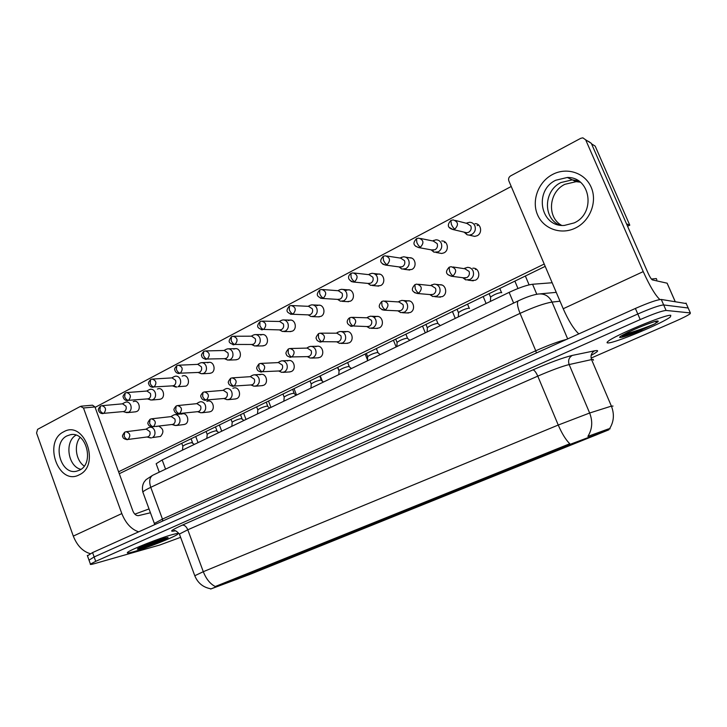 <?xml version="1.0" encoding="UTF-8"?>
<svg xmlns="http://www.w3.org/2000/svg" width="727" height="727" viewBox="0 0 727 727"><rect width="100%" height="100%" fill="white"/><g stroke="black" fill="none" stroke-linecap="round" stroke-linejoin="round"><path stroke-width="1.09" d="M517.006 466.071L536.508 458.319L517.006 466.071M484.555 479.12L503.602 471.559L484.555 479.12M453.048 491.797L471.669 484.409L453.048 491.797M422.442 504.111L440.662 496.877L422.442 504.111M392.707 516.07L410.546 509L392.707 516.07M363.8 527.702L381.275 520.777L363.8 527.702M335.683 539.007L352.822 532.219L335.683 539.007M308.33 550.012L325.151 543.351L308.33 550.012M281.712 560.717L298.224 554.183L281.712 560.717M255.795 571.14L272.025 564.725L255.795 571.14M230.55 581.3L246.508 574.993L230.55 581.3M550.439 452.621L570.431 444.67L550.439 452.621M544.677 455.593L563.888 447.95L544.677 455.593M512.562 468.497L531.328 461.045L512.562 468.497M481.365 481.038L499.703 473.759L481.365 481.038M451.04 493.233L468.988 486.109L451.04 493.233M421.551 505.083L439.126 498.113L421.551 505.083M392.871 516.615L410.092 509.791L392.871 516.615M364.963 527.829L381.848 521.141L364.963 527.829M337.791 538.752L354.358 532.191L337.791 538.752M311.338 549.385L327.604 542.951L311.338 549.385M285.566 559.745L301.551 553.42L285.566 559.745M260.448 569.841L276.16 563.625L260.448 569.841M235.966 579.683L251.424 573.576L235.966 579.683M577.747 442.298L597.43 434.464L577.747 442.298M608.881 429.811L249.725 574.466L210.648 589.034L568.36 444.997L608.881 429.811L608.499 428.903L610.107 428.821M156.45 464.535L156.16 463.735L162.166 459.955L509.127 292.372C519.133 287.701 526.948 284.993 532.564 284.257L552.175 282.748M670.794 315.318C666.086 314.019 613.524 335.919 607.917 341.463C606.718 342.481 606.754 342.971 608.036 342.935C614.588 343.308 663.842 322.761 670.485 316.818L670.794 315.318C666.086 314.019 613.524 335.919 607.917 341.463C606.718 342.481 606.754 342.971 608.036 342.935C614.588 343.308 663.842 322.761 670.485 316.818L670.794 315.318M172.608 534.545C160.24 537.826 129.451 550.039 127.516 552.429C126.607 553.374 128.57 553.165 133.395 551.802C146.436 548.194 175.507 536.617 177.77 534.127C178.715 533.218 176.988 533.354 172.608 534.545C160.24 537.826 129.451 550.039 127.516 552.429C126.607 553.374 128.57 553.165 133.395 551.802C146.436 548.194 175.507 536.617 177.77 534.127C178.715 533.218 176.988 533.354 172.608 534.545M609.553 428.712L609.562 428.712C613.924 421.76 614.542 414.226 611.389 406.12L613.015 406.075M686.224 303.559L661.279 299.46C657.29 299.66 648.666 302.659 635.389 308.448L92.574 552.575L94.137 556.955L89.012 560.153L94.137 556.955L637.806 314L94.137 556.955L95.71 561.335L90.421 564.088C89.812 564.734 91.229 564.57 94.655 563.598L159.804 545.005L180.605 537.335M661.279 299.46L663.678 304.949C659.716 305.213 651.092 308.23 637.806 314C651.092 308.23 659.716 305.213 663.678 304.949L688.178 308.003L663.678 304.949L666.086 310.447C662.152 310.765 653.518 313.8 640.214 319.562L95.71 561.335M688.378 308.457L690.35 312.928L666.086 310.447M194.781 575.739L203.296 571.695C206.177 578.974 210.158 583.917 215.256 586.516L569.786 443.734C565.779 439.817 561.935 433.583 558.245 425.041L589.642 413.009C592.896 421.396 592.314 429.184 587.898 436.382L608.499 428.903M591.115 358.084L674.838 321.516C682.771 318.026 687.869 315.427 690.141 313.737L690.35 312.928M92.574 552.575L87.467 555.828M464.117 232.149L467.125 234.803L469.278 235.148L471.759 234.485C474.967 232.395 476.003 229.514 474.876 225.833C473.786 223.516 472.005 222.326 469.524 222.28L466.552 223.189M464.726 232.295L466.798 232.776L468.606 232.295C470.932 230.777 471.687 228.678 470.869 226.015L466.979 223.434L455.411 220.463M490.634 297.57L490.67 296.979C494.078 294.58 497.668 293.072 501.43 292.463L501.766 292.754M462.763 277.714L465.716 279.895L469.969 279.541C473.168 277.523 474.204 274.679 473.077 271.007C471.905 268.536 470.006 267.327 467.37 267.382L464.135 268.663M463.59 277.823L466.825 277.605C469.142 276.142 469.887 274.079 469.079 271.407L464.926 268.781L452.985 266.982M431.056 249.824L434.001 252.196L438.281 251.833C441.389 249.806 442.389 246.98 441.289 243.354C440.198 241.01 438.417 239.828 435.964 239.819L433.228 240.673M431.574 249.915L434.991 249.77C437.245 248.298 437.972 246.244 437.172 243.618L433.301 241.046L420.57 238.501M398.996 266.9L401.867 269.045L405.83 268.654C408.838 266.682 409.81 263.901 408.728 260.33C407.638 257.976 405.875 256.804 403.44 256.822L400.922 257.631M399.396 266.954L402.422 266.718C404.603 265.282 405.302 263.265 404.521 260.675L400.677 258.13L386.882 256.022M367.871 283.412L370.688 285.366L374.35 284.966C377.277 283.039 378.213 280.322 377.159 276.796C376.068 274.433 374.323 273.27 371.906 273.316L369.58 274.07M368.153 283.439L370.825 283.139C372.942 281.749 373.623 279.768 372.86 277.214L369.043 274.688L354.294 273.025M337.655 299.397L340.418 301.205L343.816 300.787C346.652 298.924 347.551 296.252 346.525 292.772C345.443 290.4 343.707 289.246 341.327 289.319L339.173 290.028M337.801 299.406L340.181 299.079C342.235 297.725 342.89 295.78 342.144 293.263L338.364 290.745L322.752 289.537M458.537 313.083L458.573 312.519C461.818 310.247 465.325 308.784 469.088 308.13L469.478 308.466M429.83 294.553L432.719 296.516L436.636 296.134C439.735 294.171 440.735 291.382 439.635 287.765C438.463 285.275 436.582 284.075 433.983 284.166L430.82 285.502M432.719 296.516L430.52 294.608L433.356 294.326C435.6 292.899 436.318 290.873 435.528 288.246L431.42 285.629L418.343 284.275M427.376 328.15L427.412 327.613C430.502 325.451 433.928 324.024 437.699 323.351L440.335 325.596M397.878 310.829L400.695 312.619L404.321 312.219C407.32 310.311 408.283 307.576 407.211 304.004C406.048 301.514 404.185 300.324 401.613 300.433L398.741 301.641M398.441 310.856L400.913 310.52C403.085 309.139 403.785 307.148 403.003 304.558L398.941 301.969L384.847 301.06M397.096 342.79L397.142 342.281C400.077 340.218 403.44 338.827 407.211 338.128L409.846 340.327M366.862 326.577L369.625 328.231L372.969 327.822C375.886 325.969 376.813 323.279 375.768 319.762C374.605 317.263 372.769 316.081 370.243 316.218L367.617 317.308M367.271 326.587L369.452 326.232C371.561 324.887 372.233 322.942 371.47 320.38L367.462 317.808L352.441 317.345M656.835 279.777L656.308 278.568L651.41 279.041M621.867 335.91L622.148 336.128C624.175 336.428 629.191 335.02 637.206 331.912L654.836 323.842L657.281 321.879L656.735 321.343C656.19 320.298 632.19 329.794 625.229 333.72M641.868 330.013C633.599 332.993 626.919 334.911 621.839 335.747M654.836 323.842C647.921 326.823 632.454 332.493 624.239 334.238M139.629 547.604L142.238 547.44L158.195 542.324L168.082 537.726L164.247 538.198C158.522 539.788 146.345 544.314 139.92 547.458M149.017 508.945L134.84 514.153M161.658 540.924L141.411 546.749M168.082 537.726L145.718 544.868M552.538 174.48C566.697 166.856 584.962 172.699 591.169 187.248C597.594 201.679 590.124 220.908 575.584 227.969C561.135 235.248 543.433 228.896 537.517 214.71C531.382 200.625 538.28 181.895 552.538 174.48M574.176 222.907C596.158 213.256 590.633 176.788 567.305 177.479L555.782 180.232C533.545 190.628 540.461 227.333 564.334 225.434L574.176 222.907M560.926 182.541L572.303 179.851L578.556 180.923L572.303 179.851L560.926 182.541C543.651 190.71 542.787 218.127 559.499 225.07C542.787 218.127 543.651 190.71 560.926 182.541M659.862 299.542C655.254 295.244 649.711 285.938 643.231 271.607L585.671 139.82L582.854 137.839L580.782 138.294L510.654 175.87C508.8 177.106 508.191 178.769 508.836 180.85L563.216 308.739L643.231 271.607M578.819 333.893C573.676 329.049 568.478 320.662 563.216 308.739M588.534 141.374L591.305 143.328L647.902 272.752C649.802 276.905 651.301 279.295 652.392 279.904L667.141 283.194L675.174 301.496M63.703 431.802C84.277 419.57 100.889 465.289 79.188 474.84C58.514 486.19 42.666 441.662 63.703 431.802M79.416 470.224C94.774 463.644 86.359 430.847 70.355 434.728L67.048 435.864C51.781 442.816 60.532 475.403 76.599 471.196L79.416 470.224M138.684 531.846C131.351 529.383 125.726 523.295 121.818 513.58L83.478 407.983L80.424 406.393L37.595 429.348L36.559 433.038L73.3 536.099L121.818 513.58M90.239 553.674C82.733 551.457 77.089 545.595 73.3 536.099M80.879 469.351C67.856 466.416 64.312 441.652 75.99 435.155C64.312 441.652 67.856 466.416 80.879 469.351M81.251 406.175L92.511 405.184L94.955 406.947L132.896 511.026C134.322 514.28 136.194 515.816 138.503 515.625L150.425 512.771M156.796 426.54L157.296 426.34M158.659 426.167C163.602 428.739 164.211 432.165 160.476 436.464L152.479 437.572C154.796 436.064 155.505 433.719 154.624 430.548C153.561 428.112 151.934 426.994 149.753 427.212L148.335 427.803M181.486 414.136L182.532 413.79C187.493 412.627 189.992 422.133 185.249 424.168L183.849 424.55M206.859 401.386L207.967 401.022C213.056 399.868 215.546 409.455 210.694 411.546L209.158 411.945M232.922 388.282L234.112 387.9C239.319 386.755 241.809 396.424 236.848 398.569L235.157 398.987M259.721 374.814L260.993 374.405C266.336 373.287 268.808 383.038 263.737 385.228L261.865 385.664M133.25 401.658L134.331 401.295C139.03 400.268 141.329 409.455 136.867 411.446L135.395 411.836M157.377 389.045L158.531 388.663C163.339 387.645 165.629 396.906 161.067 398.95L159.467 399.359M182.159 376.086L183.377 375.695C188.302 374.687 190.592 384.02 185.93 386.11L178.079 386.682C180.469 385.083 181.205 382.675 180.305 379.467C179.269 377.104 177.679 375.995 175.516 376.15L174.089 376.659M207.613 362.782L208.913 362.364C213.956 361.383 216.228 370.788 211.466 372.924L209.54 373.369M233.767 349.105L235.166 348.669C240.319 347.706 242.573 357.184 237.711 359.374L235.593 359.829M287.283 360.965L288.646 360.528C294.117 359.438 296.58 369.261 291.391 371.506L289.31 371.96M315.636 346.706L317.099 346.252C322.706 345.189 325.142 355.094 319.835 357.384L317.508 357.866M344.816 332.048L346.397 331.567C352.132 330.531 354.54 340.509 349.124 342.853L346.506 343.335M260.657 335.047L262.156 334.584C267.436 333.657 269.662 343.199 264.692 345.443L262.347 345.907M288.319 320.589L289.919 320.098C295.326 319.208 297.525 328.813 292.445 331.112L289.846 331.576M374.868 316.945L376.568 316.436C382.438 315.445 384.819 325.487 379.267 327.895L376.322 328.368M405.82 301.387L407.656 300.851C413.672 299.915 415.998 310.02 410.328 312.483L406.984 312.937M439.717 284.784C445.869 283.912 448.132 294.081 442.343 296.598L438.526 296.998M346.07 290.391L347.924 289.846C353.576 289.055 355.694 298.788 350.387 301.187L347.152 301.632M376.232 274.624L378.24 274.043C384.01 273.316 386.073 283.103 380.657 285.557L377.022 285.956M409.483 257.767C415.371 257.104 417.362 266.945 411.836 269.453L407.747 269.772M441.689 240.991C447.705 240.41 449.622 250.288 443.979 252.851L441.725 253.478L439.344 253.051M444.424 242.654L445.369 242.264M316.781 305.703L318.499 305.186C324.024 304.34 326.187 314.019 320.998 316.363L318.108 316.827M472.777 268.218C479.066 267.427 481.256 277.65 475.349 280.222L470.969 280.522M475.403 269.553L476.33 269.19M474.922 223.689C481.056 223.207 482.873 233.122 477.13 235.739L474.676 236.393L471.859 235.748M477.157 225.597L478.684 225.052M561.607 225.361C546.704 217.273 548.658 192.001 564.879 184.313L576.138 181.668L580.273 182.168M84.223 466.071C75.881 460.491 73.672 445.069 80.106 437.363M629.782 225.179L626.52 223.852L591.542 143.855L595.186 146.109L629.782 225.179L627.574 226.251M545.205 266.355L119.292 473.713M95.11 407.374L511.235 186.475M544.214 264.037L118.592 471.787M290.355 314.173L309.22 314.918L308.312 314.891L311.011 316.572L314.173 316.154C316.927 314.337 317.799 311.71 316.79 308.284C315.709 305.903 314 304.758 311.656 304.849L309.647 305.522M309.22 314.918L310.438 314.546C312.428 313.228 313.064 311.32 312.337 308.839L308.602 306.34L292.19 305.567M279.786 329.913L282.44 331.494L285.384 331.076C288.056 329.304 288.901 326.723 287.919 323.342C286.847 320.961 285.157 319.825 282.839 319.935L280.976 320.571M279.65 329.913L281.558 329.567C283.494 328.286 284.103 326.414 283.385 323.96L279.704 321.479L262.574 321.125M252.06 344.498L254.659 345.988L257.413 345.57C260.012 343.844 260.829 341.308 259.866 337.973C258.803 335.592 257.131 334.465 254.859 334.584L253.123 335.183M251.778 344.498L253.496 344.162C255.377 342.908 255.968 341.063 255.268 338.646L251.633 336.183L233.849 336.247M367.68 357.012L367.717 356.53C370.525 354.567 373.814 353.213 377.595 352.477L380.23 354.631M336.746 341.835L339.445 343.371L342.553 342.962C345.38 341.163 346.279 338.518 345.252 335.047C344.107 332.548 342.29 331.376 339.8 331.53L337.401 332.53M337.001 341.835L338.927 341.481C340.972 340.172 341.626 338.255 340.881 335.729L336.919 333.184L321.061 333.157M339.073 370.843L339.109 370.388C341.799 368.516 345.025 367.199 348.796 366.435L351.441 368.534M307.485 356.63L310.138 358.075L313.028 357.657C315.763 355.903 316.636 353.313 315.636 349.887C314.491 347.397 312.701 346.234 310.256 346.397L308.048 347.315M307.576 356.621L309.293 356.275C311.283 355.003 311.91 353.122 311.183 350.632L307.276 348.097L290.664 348.497M311.256 384.292L311.292 383.874C313.855 382.075 317.027 380.784 320.798 380.003L323.451 382.057M279.05 370.979L281.649 372.342L284.348 371.933C287.001 370.225 287.847 367.68 286.865 364.3C285.738 361.81 283.975 360.656 281.567 360.837L279.531 361.683M278.986 370.988L280.522 370.643C282.449 369.407 283.057 367.553 282.349 365.099L278.505 362.591L261.202 363.382M225.097 358.656L227.651 360.074L230.232 359.656C232.749 357.975 233.54 355.485 232.595 352.195C231.549 349.814 229.896 348.696 227.66 348.833L226.042 349.396M224.679 358.675L226.233 358.338C228.06 357.111 228.632 355.312 227.951 352.922L224.361 350.478L205.977 350.923M198.871 372.415L201.388 373.76L203.796 373.36C206.25 371.715 207.013 369.271 206.086 366.017C205.041 363.645 203.424 362.537 201.225 362.682L199.707 363.218M198.307 372.451L199.725 372.124C201.506 370.934 202.051 369.152 201.388 366.799L197.853 364.372L178.915 365.19M173.326 385.764L176.897 387.073M172.653 385.846L173.944 385.528C175.67 384.365 176.207 382.62 175.552 380.294L172.072 377.886L152.634 379.058M148.462 398.75L150.934 400.041L153.061 399.65C155.387 398.087 156.096 395.724 155.215 392.553C154.197 390.19 152.625 389.099 150.498 389.254L149.162 389.736M147.681 398.878L148.862 398.578C150.544 397.442 151.062 395.724 150.416 393.425L146.999 391.035L127.089 392.544M125.471 412.282L128.706 412.273C130.969 410.746 131.66 408.42 130.787 405.284C129.779 402.94 128.234 401.849 126.153 402.022L124.899 402.476M123.363 411.564L124.444 411.273C126.08 410.164 126.58 408.474 125.953 406.202L122.59 403.83L102.262 405.657M284.184 397.387L284.221 396.987C286.683 395.27 289.791 394.016 293.563 393.207L296.234 395.197M251.406 384.91L253.968 386.21L256.477 385.81C259.057 384.138 259.875 381.639 258.912 378.304C257.803 375.823 256.058 374.678 253.705 374.868L251.815 375.65M251.188 384.928L252.569 384.601C254.441 383.393 255.032 381.575 254.332 379.158L250.551 376.659L232.613 377.84M257.84 410.128L257.876 409.746C260.239 408.111 263.292 406.875 267.054 406.057L269.744 407.992M224.525 398.451L227.042 399.686L229.387 399.296C231.904 397.669 232.685 395.206 231.749 391.917C230.641 389.436 228.932 388.3 226.624 388.5L224.87 389.227M224.152 398.487L225.397 398.169C227.224 396.987 227.787 395.206 227.106 392.816L223.389 390.344L204.878 391.88M232.186 422.532L232.222 422.178C234.485 420.606 237.502 419.406 241.246 418.561L243.954 420.451M198.362 411.591L200.843 412.791L203.042 412.4C205.487 410.819 206.25 408.401 205.332 405.148C204.242 402.685 202.56 401.558 200.288 401.758L198.653 402.44M197.853 411.664L198.989 411.364C200.752 410.21 201.306 408.456 200.634 406.102L196.981 403.639L177.942 405.53M207.204 434.619L207.24 434.292C209.412 432.783 212.375 431.602 216.119 430.738L218.854 432.574M172.89 424.359L175.361 425.531L177.415 425.159C179.796 423.614 180.532 421.233 179.633 418.025C178.551 415.571 176.906 414.445 174.68 414.663L173.153 415.29M172.263 424.477L173.29 424.195C175.016 423.069 175.543 421.342 174.889 419.016L171.299 416.58L151.77 418.788M182.859 446.396L182.895 446.087C184.985 444.642 187.902 443.479 191.637 442.607L194.391 444.388M149.308 437.599L151.543 437.89M147.345 436.945L148.29 436.682C149.962 435.582 150.48 433.883 149.844 431.584L146.309 429.166L126.334 431.684M216.573 586.571L216.373 586.026M568.36 444.997L568.096 444.361M589.388 436.818L588.988 435.873M536.79 294.253L532.564 284.257M513.625 303.086L509.127 292.372M165.565 469.151L162.166 459.955M593.477 360.21L593.096 359.329L591.56 359.592L569.15 364.554C561.926 366.372 551.466 370.234 537.771 376.141L187.793 529.783L179.405 534.063L179.605 534.618M175.225 530.801L174.862 530.883C168.818 532.064 171.29 530.147 182.277 525.148L532.964 369.861C550.185 362.391 563.307 357.575 572.349 355.403C568.923 357.448 567.851 360.501 569.15 364.554L589.642 413.009L611.389 406.12L591.56 359.592C590.315 355.694 591.36 352.759 594.704 350.777C599.557 349.914 598.366 351.441 591.142 355.367M182.277 525.148C184.504 524.93 186.339 526.475 187.793 529.783L203.296 571.695L558.245 425.041L537.771 376.141C536.008 372.224 534.4 370.134 532.964 369.861M572.349 355.403L594.704 350.777M640.214 319.562L635.389 308.448M686.015 303.077L688.178 308.003M560.017 301.214L552.057 302.087L567.669 338.909M518.515 300.742L518.224 300.887C526.048 297.179 532.664 294.898 538.071 294.053C544.341 293.29 549.003 295.962 552.057 302.087C544.541 303.286 533.872 307.039 520.05 313.364L535.754 350.777C548.603 345.098 558.881 341.299 566.587 339.4M153.106 475.094L518.224 300.887C516.788 302.487 517.397 306.64 520.05 313.364L150.762 487.326L162.448 519.087L535.754 350.777L536.408 352.968M154.615 524.149L142.828 492.043C142.01 488.162 142.447 484.818 144.146 482.01L146 479.684L152.552 475.367C149.535 477.566 148.935 481.547 150.762 487.326C146.345 489.425 143.692 490.998 142.828 492.043L143.164 492.961M154.706 524.64L154.342 523.467L162.448 519.087L162.675 521.05M449.259 227.406L453.039 229.55C447.605 227.942 446.887 224.916 450.867 220.472L451.358 224.298C452.557 226.951 453.739 228.532 454.893 229.041C458.801 224.807 458.246 221.753 453.212 219.899L450.976 220.417M466.798 232.776L453.039 229.55L454.893 229.041M447.868 274.633L451.54 276.26C446.414 274.57 444.533 272.307 449.141 267.245L449.577 271.244C450.767 273.888 451.949 275.415 453.103 275.806C457.038 271.48 456.383 268.445 451.149 266.7L449.25 267.182M465.298 278.041L451.54 276.26L453.103 275.806M415.48 246.18L418.743 247.598C413.672 245.708 412.182 243.481 416.48 238.692L416.853 242.518C418.034 245.126 419.234 246.662 420.451 247.125C424.241 242.918 423.659 239.919 418.707 238.129L416.598 238.638M433.328 250.233L418.743 247.598L420.451 247.125M382.793 264.183L385.528 265.082C380.375 263.183 379.012 261.12 383.193 256.34L383.447 260.157C384.61 262.729 385.819 264.219 387.091 264.628C390.781 260.466 390.181 257.512 385.301 255.777L383.311 256.277M400.886 267.154L385.528 265.082L387.091 264.628M351.086 281.467L353.34 282.021C345.243 279.277 349.56 274.197 350.932 273.434L351.096 277.241C352.231 279.768 353.458 281.222 354.785 281.594C358.356 277.469 357.748 274.561 352.949 272.879L351.068 273.361M369.416 283.557L353.34 282.021L354.785 281.594M320.289 298.106L322.134 298.433C316.999 296.616 315.609 294.889 319.671 290L319.735 293.799C320.852 296.289 322.097 297.707 323.47 298.034C326.941 293.953 326.314 291.091 321.607 289.446L319.807 289.928M338.873 299.469L322.134 298.433L323.47 298.034M414.39 292.563L417.371 293.499C412.218 291.863 410.419 289.728 414.908 284.648L415.226 288.637C416.398 291.245 417.589 292.727 418.807 293.072C422.623 288.792 421.96 285.811 416.816 284.112L415.026 284.584M431.947 294.735L417.371 293.499L418.807 293.072M381.911 309.693L384.274 310.193C379.058 308.502 377.377 306.64 381.757 301.496L381.957 305.485C383.111 308.048 384.329 309.484 385.601 309.793C389.299 305.558 388.627 302.623 383.574 300.978L381.884 301.432M399.623 310.911L384.274 310.193L385.601 309.793M350.341 326.114L352.195 326.368C343.771 323.833 348.26 318.444 349.642 317.826L349.742 321.797C350.868 324.324 352.095 325.723 353.422 325.996C357.012 321.807 356.33 318.917 351.377 317.317L349.778 317.754M368.262 326.596L353.422 325.996M656.699 322.624C658.253 321.616 658.635 321.08 657.844 321.016C653.528 320.362 613.415 338.064 620.44 337.473C622.994 337.237 628.582 335.383 637.206 331.912M167.837 537.526L164.547 538.089C152.697 541.297 127.907 552.238 141.183 548.376L158.195 542.324M675.129 301.487L667.077 283.139M591.305 143.328L585.671 139.82M94.955 406.947L83.478 407.983M293.099 313.973L291.863 314.355C286.647 312.465 285.393 311.011 289.364 306.058L289.328 309.847C290.427 312.31 291.681 313.682 293.099 313.973C296.471 309.938 295.844 307.121 291.218 305.522L289.5 305.985M261.257 329.704L262.483 329.794C257.285 327.95 256.04 326.65 259.948 321.643L259.83 325.423C260.911 327.85 262.174 329.186 263.637 329.44C266.909 325.451 266.282 322.679 261.738 321.116L260.102 321.561M280.422 329.922L263.637 329.44M232.958 344.752L233.967 344.789C228.678 342.862 227.606 341.854 231.404 336.774L231.204 340.545C232.267 342.926 233.54 344.234 235.039 344.444C238.22 340.509 237.584 337.782 233.131 336.247L231.559 336.692M252.451 344.489L235.039 344.444M319.635 341.935L321.098 342.053C318.135 341.49 316.599 340.454 316.49 338.946C315.518 338.246 316.19 336.483 318.508 333.657L318.508 337.619C319.616 340.109 320.861 341.463 322.234 341.699C325.714 337.564 325.024 334.72 320.171 333.148L318.653 333.575M337.819 341.817L322.234 341.699M289.773 357.221L290.936 357.257C287.983 356.73 286.447 355.73 286.338 354.24C285.375 353.549 286.029 351.804 288.319 349.005L288.219 352.949C289.31 355.403 290.564 356.73 291.981 356.93C295.362 352.849 294.671 350.041 289.909 348.506L288.465 348.924M308.266 356.603L291.981 356.93M260.729 372.024L261.656 372.015C258.694 371.497 257.167 370.516 257.076 369.062C256.113 368.462 256.758 366.735 259.021 363.9L258.839 367.835C259.912 370.252 261.175 371.542 262.629 371.697C265.909 367.671 265.228 364.909 260.566 363.409L259.175 363.818M279.568 370.952L262.629 371.697M205.432 359.338L206.277 359.347C203.36 358.693 201.852 357.602 201.752 356.076C200.997 355.494 201.643 353.958 203.687 351.459L203.415 355.212C204.451 357.566 205.741 358.838 207.277 359.02C210.367 355.139 209.721 352.441 205.359 350.941L203.851 351.377M225.252 358.656L207.277 359.02M178.669 373.496L179.369 373.487C177.015 373.533 175.489 372.333 174.771 369.889C174.235 369.225 174.898 367.835 176.761 365.726L176.416 369.47C177.443 371.797 178.733 373.033 180.296 373.178C183.304 369.343 182.668 366.69 178.388 365.208L176.925 365.636M198.807 372.424L180.296 373.178M152.625 387.255L153.206 387.227C150.862 387.282 149.335 386.11 148.626 383.72C148.09 383.074 148.744 381.702 150.598 379.594L150.18 383.32C151.189 385.61 152.488 386.819 154.088 386.937C157.005 383.156 156.369 380.539 152.17 379.085L150.762 379.503M173.081 385.819L154.088 386.937M127.289 400.622L127.779 400.595C125.426 400.641 123.908 399.505 123.208 397.169C122.663 396.578 123.308 395.215 125.153 393.08L124.671 396.788C125.662 399.05 126.98 400.223 128.597 400.323C131.433 396.588 130.796 393.998 126.689 392.571L125.326 392.98M148.054 398.85L128.597 400.323M102.625 413.627L103.043 413.59C100.68 413.645 99.163 412.527 98.49 410.237C97.945 409.637 98.581 408.283 100.408 406.193L99.872 409.883C100.844 412.118 102.162 413.263 103.816 413.327C106.569 409.646 105.933 407.093 101.916 405.684L100.59 406.093M123.69 411.527L103.816 413.327M232.486 386.364L233.24 386.337C230.277 385.773 228.723 384.71 228.578 383.147C227.769 382.575 228.432 380.975 230.586 378.349L230.314 382.275C231.377 384.656 232.649 385.919 234.139 386.046C237.329 382.075 236.638 379.349 232.077 377.876L230.75 378.267M251.678 384.892L234.139 386.046M205.023 400.286L205.632 400.25C203.269 400.377 201.697 399.205 200.906 396.733C200.316 396.07 201.006 394.616 202.978 392.389L202.624 396.297C203.66 398.65 204.95 399.877 206.477 399.968C209.567 396.051 208.885 393.371 204.414 391.917L203.142 392.307M224.57 398.441L206.477 399.968M178.306 413.808L178.806 413.763C176.452 413.899 174.88 412.754 174.107 410.337C173.517 409.664 174.198 408.229 176.143 406.029L175.725 409.928C176.743 412.245 178.033 413.436 179.596 413.499C182.604 409.637 181.923 406.993 177.552 405.566L176.316 405.939M198.207 411.618L179.596 413.499M152.316 426.949L152.734 426.903C149.762 426.358 148.226 425.377 148.144 423.959C147.327 423.487 147.963 421.933 150.071 419.288L149.58 423.169C150.58 425.449 151.879 426.613 153.479 426.658C156.396 422.841 155.714 420.233 151.434 418.825L150.244 419.197M172.563 424.441L153.479 426.658M127.034 439.717L127.379 439.681C124.399 439.144 122.872 438.181 122.808 436.8C121.991 436.345 122.627 434.801 124.717 432.174L124.163 436.036C125.153 438.29 126.453 439.426 128.079 439.444C130.915 435.682 130.233 433.11 126.053 431.72L124.899 432.083M147.608 436.909L128.079 439.444M159.268 472.159L156.16 463.735M210.466 588.725C202.869 587.243 197.617 582.836 194.691 575.502L179.405 534.063C176.616 531.037 174.725 529.956 173.726 530.819L174.989 530.774M90.421 564.088L87.313 555.401M540.306 293.844L556.255 292.354M529.092 284.857L525.357 276.015M474.676 236.393L469.278 235.148M465.244 232.531L467.125 234.803M517.969 288.501L514.87 281.122M466.38 223.28L467.352 222.762M501.494 292.518L499.794 288.465M473.277 280.813L467.879 280.131M463.735 277.868L465.716 279.895M490.67 296.979L490.389 301.423M490.552 297.125L489.107 293.672M464.19 268.672L465.244 267.963M441.725 253.478L436 252.46M431.893 250.043L434.001 252.196M486.099 303.495L483.21 296.543M432.729 240.937L433.964 240.292M409.764 270.044L403.73 269.254M399.55 267L401.867 269.045M455.266 318.39L452.439 311.519M411.609 258.103L405.584 257.158M400.123 258.04L401.595 257.267M378.74 286.111L372.415 285.529M368.171 283.439L370.688 285.366M425.295 332.866L422.532 326.078M380.048 274.252L373.742 273.525M368.525 274.624L370.207 273.743M348.606 301.714L342.026 301.323M337.737 299.397L340.418 301.205M396.151 346.943L393.443 340.245M349.469 289.973L342.89 289.437M337.873 290.709L339.754 289.728M469.278 308.293L467.561 304.159M440.435 297.152L434.719 296.689M458.573 312.519L458.283 316.927M458.464 312.665L457.065 309.266M441.762 285.002L436.055 284.384M430.72 285.566L432.02 284.711M437.899 323.37L436.273 319.389M408.574 313.001L402.549 312.746M398.323 310.847L400.695 312.619M427.412 327.613L427.103 331.994M427.303 327.75L425.94 324.424M409.374 300.96L403.349 300.551M398.296 301.923L399.814 300.96M407.493 338.146L405.884 334.184M377.649 328.386L371.343 328.313M367.09 326.577L369.625 328.231M397.142 342.281L396.815 346.615M397.033 342.408L395.715 339.136M378.004 316.481L371.688 316.263M366.853 317.79L368.571 316.708M657.281 321.879L654.936 321.625M168.11 537.635L167.51 537.535M567.305 177.479L576.138 181.668M70.355 434.728L71.555 434.582M319.344 316.863L312.51 316.663M308.193 314.882L311.011 316.572M367.462 359.81L365.145 354.022M319.825 305.258L312.983 304.913M308.13 306.321L310.184 305.24M290.9 331.585L283.839 331.557M279.486 329.913L282.44 331.494M339.055 371.079L337.61 367.426M291.054 320.125L283.984 319.962M279.25 321.47L281.476 320.307M322.252 380.957L320.253 375.877M263.256 345.888L255.968 346.025M251.587 344.507L254.659 345.988M263.129 334.584L255.831 334.584M251.206 336.192L253.587 334.938M377.94 352.504L376.368 348.56M347.624 343.317L341.045 343.426M336.765 341.835L339.445 343.371M367.717 356.53L367.38 360.837M367.617 356.657L366.335 353.44M347.597 331.567L341.018 331.539M336.347 333.184L338.255 331.994M349.224 366.453L347.67 362.528M318.444 357.82L311.619 358.102M307.312 356.639L310.138 358.075M339.109 370.388L338.764 374.659M339.018 370.506L337.773 367.344M318.117 346.234L311.283 346.379M306.749 348.115L308.83 346.834M321.307 380.021L319.771 376.113M290.091 371.915L283.039 372.351M278.695 370.997L281.649 372.342M311.292 383.874L310.92 388.109M311.201 383.974L309.984 380.875M289.51 360.492L282.44 360.801M277.996 362.609L280.24 361.255M296.534 395.052L294.035 388.636M236.366 359.801L228.878 360.092M224.47 358.684L227.651 360.074M236.002 348.651L228.505 348.815M223.961 350.487L226.47 349.169M270.944 407.411L268.499 401.068M210.212 373.333L202.533 373.769M198.089 372.46L201.388 373.76M209.64 362.337L201.952 362.646M197.471 364.391L200.116 363M246.017 419.452L243.627 413.181M172.426 385.864L175.825 387.082M171.708 377.913L174.471 376.459M221.717 431.193L219.372 424.995M159.967 399.314L151.952 400.023M147.445 398.896L150.934 400.041M146.645 391.062L149.517 389.554M198.035 442.634L195.727 436.5M135.831 411.791L127.661 412.627M123.127 411.582L126.707 412.654M122.254 403.858L125.235 402.295M294.144 393.216L292.627 389.327M262.529 385.61L255.259 386.201M250.888 384.956L253.968 386.21M284.221 396.987L283.839 401.186M284.139 397.087L282.957 394.034M261.729 374.36L254.441 374.823M250.079 376.695L252.46 375.259M267.709 406.057L266.218 402.185M235.721 398.932L228.251 399.668M223.843 398.514L227.042 399.686M257.876 409.746L257.476 413.917M257.794 409.846L256.64 406.847M222.944 390.381L225.461 388.872M241.973 418.561L240.51 414.699M209.64 411.891L201.979 412.754M197.544 411.691L200.843 412.791M232.222 422.178L231.804 426.322M232.149 422.269L231.022 419.315M196.554 403.685L199.207 402.113M216.919 430.729L215.465 426.894M184.258 424.504L176.425 425.495M171.954 424.513L175.361 425.531M207.24 434.292L206.804 438.39M207.168 434.373L206.068 431.465M182.986 413.736L175.134 414.608M170.9 416.616L173.662 414.99M192.51 442.579L191.074 438.763M147.045 436.991L150.544 437.936M182.895 446.087L182.45 450.158M182.831 446.169L181.759 443.306M145.927 429.212L148.799 427.531"/></g></svg>
